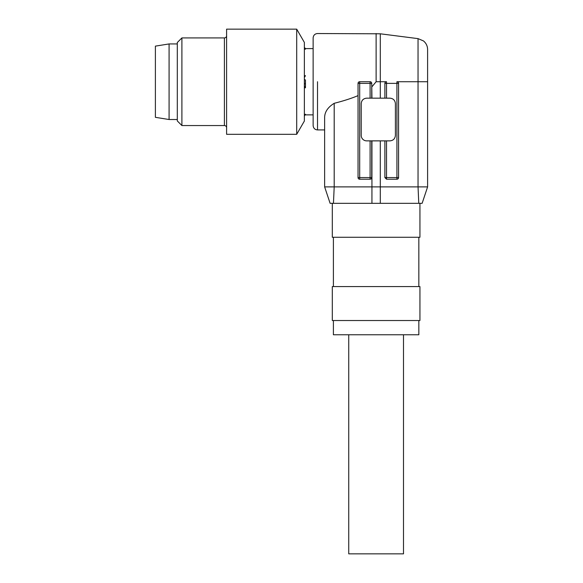 <?xml version="1.0" encoding="UTF-8"?>
<svg xmlns="http://www.w3.org/2000/svg" width="583" height="583" viewBox="0 0 583 583"><rect width="100%" height="100%" fill="white"/><g stroke="black" fill="none" stroke-linecap="round" stroke-linejoin="round"><path stroke-width="0.87" d="M358.042 95.627C351.615 98.338 343.664 100.903 334.197 103.308C327.857 107.236 324.673 111.987 324.636 117.562L324.636 186.888L324.636 117.562M334.197 103.308L334.197 186.888L324.636 186.888L330.109 203.321L333.454 203.321L334.197 186.888L376.115 186.881M384.882 140.875L386.522 140.875L386.522 177.575L384.882 177.575L384.882 140.875L366.685 140.875A5.48 5.48 0 0 1 361.212 135.402L361.212 103.636C361.533 100.312 363.362 98.483 366.685 98.163C363.362 98.483 361.533 100.312 361.212 103.636M371.735 140.875L371.735 177.575A1.64 1.64 0 0 1 370.096 179.221L359.689 179.221L370.096 179.221L370.096 140.875M386.522 140.875L389.932 140.875C393.263 140.547 395.085 138.725 395.405 135.402L395.405 103.636C395.085 100.312 393.255 98.483 389.932 98.163L371.939 98.163L371.735 83.376L371.939 98.163M359.689 179.221L359.689 177.575L358.042 177.575A1.64 1.64 0 0 0 359.689 179.221A1.64 1.64 0 0 1 358.042 177.575L358.042 83.376A1.64 1.64 0 0 1 359.689 81.729L370.096 81.729A1.64 1.64 0 0 1 371.735 83.376L358.042 83.376A1.64 1.64 0 0 1 359.689 81.729L359.689 177.575L371.735 177.575A1.64 1.64 0 0 1 370.096 179.221M371.939 140.875L371.939 203.321L333.461 203.321M317.516 81.729L317.516 129.929C314.878 129.696 313.414 128.231 313.129 125.549L313.129 37.917C313.414 35.228 314.878 33.77 317.516 33.53L380.291 33.799L418.04 38.631L423.44 40.905C426.137 43.135 427.528 45.999 427.601 49.497L427.601 186.888L418.04 186.888L418.776 203.321L359.857 203.321M376.13 186.881L418.04 186.888L418.04 38.631M371.735 87.035L371.735 98.163L366.685 98.163M386.522 179.221L384.882 177.575L386.522 179.221L386.522 177.575L398.575 177.575L398.575 83.376L398.575 177.575A1.64 1.64 0 0 1 396.928 179.221L386.522 179.221L396.928 179.221L396.928 83.376L386.522 83.376L386.522 81.729L380.291 81.729L380.291 33.799L380.291 98.163M380.291 81.729L376.115 81.729L376.115 33.53L376.115 81.729L371.939 86.787M419.935 203.321L419.935 237.274L332.303 237.274L332.303 203.321M398.575 83.376A1.64 1.64 0 0 0 396.928 81.729L396.928 83.376L398.575 83.376A1.64 1.64 0 0 0 396.928 81.729L427.601 81.729M386.522 98.163L386.522 83.376L384.882 83.376L384.882 98.163L384.882 83.376A1.64 1.64 0 0 1 386.522 81.729M304.37 116.017L305.463 114.304L305.463 114.866L313.129 114.866M305.463 48.593L304.37 47.442L305.463 48.593L313.129 48.593M305.463 48.637L305.463 49.154L304.37 48.629L304.37 49.154L305.463 49.154M304.37 79.295L305.463 80.06L305.463 87.785L304.37 85.912M427.609 186.888L422.128 203.321L418.776 203.321M304.37 77.546L305.463 75.673L304.37 75.673M304.37 84.163L305.463 83.405M304.37 114.829L305.463 114.304L304.37 114.304M304.37 115.514L305.463 114.822M333.396 286.574L333.396 237.274M418.842 286.574L418.842 237.274M419.935 286.574L332.303 286.574L332.303 320.526L419.935 320.526L419.935 286.574M418.842 320.526L418.842 334.766L333.396 334.766L333.396 320.526M177.305 119.522L169.085 119.522L169.085 43.936L177.305 43.936M169.085 119.522L155.391 117.329L155.391 46.13L169.085 43.936M348.736 334.766L348.736 553.85L403.502 553.85L403.502 334.766M304.37 42.428L296.703 29.15L296.703 134.309L304.37 121.031L304.37 42.428M296.703 134.309L226.598 134.309L226.598 29.15L296.703 29.15M181.903 125.549L177.305 120.943L177.305 42.515L181.903 37.917L181.903 125.549L224.404 125.549A2.194 2.194 0 0 1 226.598 127.735M181.903 37.917L224.404 37.917A2.194 2.194 0 0 0 226.598 35.723M380.291 140.875L380.291 203.321M370.096 98.163L370.096 81.729A1.64 1.64 0 0 1 371.735 83.376M398.575 177.575A1.64 1.64 0 0 1 396.928 179.221M304.37 87.785L305.463 87.785M224.404 125.549L224.404 37.917M317.516 129.929L324.636 129.929"/></g></svg>
